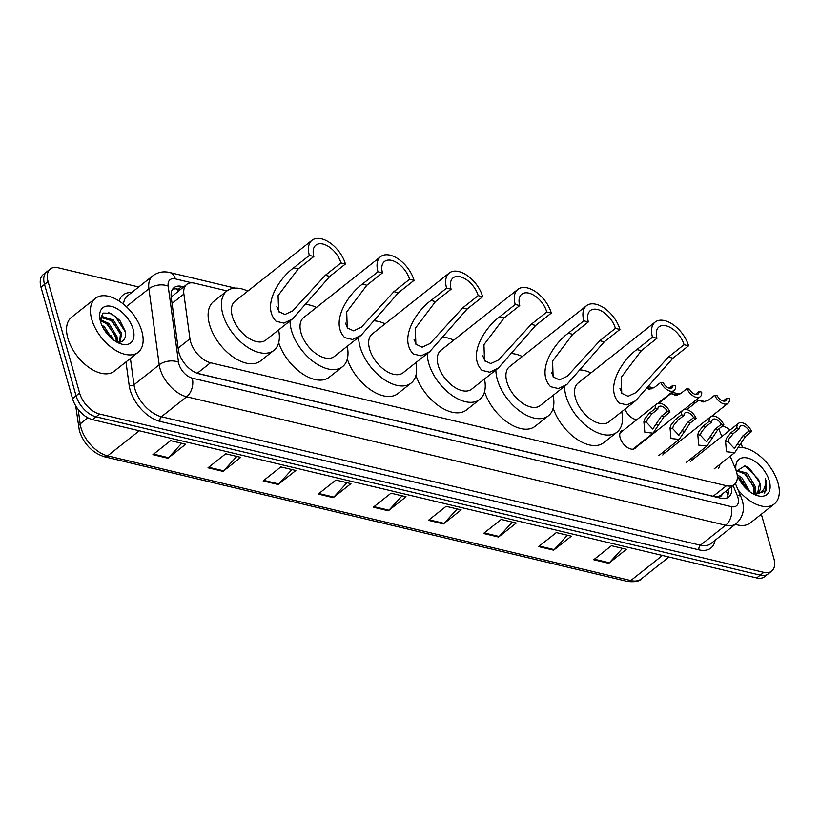 <?xml version="1.0" encoding="UTF-8"?>
<svg xmlns="http://www.w3.org/2000/svg" width="820" height="820" viewBox="0 0 820 820"><rect width="100%" height="100%" fill="white"/><g stroke="black" fill="none" stroke-linecap="round" stroke-linejoin="round"><path stroke-width="1.23" d="M636.279 446.459A11.008 6.304 -128.4 0 1 634.987 448.366A11.008 6.304 -128.4 0 1 626.859 447.136A11.008 6.304 -128.4 0 1 620.145 437.818A11.008 6.304 -128.4 0 1 621.314 431.094A11.008 6.304 -128.4 0 1 623.466 430.274M226.996 290.915L194.617 283.187A20.643 11.818 51.6 0 0 186.724 284.407A20.643 11.818 51.6 0 0 183.885 294.052L189.953 338.783A20.643 11.818 51.6 0 0 190.578 341.755A20.643 11.818 51.6 0 0 210.535 362.737L726.458 485.727A20.643 11.818 51.6 0 0 734.351 484.507A20.643 11.818 51.6 0 0 735.478 468.825L730.189 456.217M734.351 484.507L721.077 495.024A20.643 11.818 -128.4 0 1 718.248 496.366L718.515 496.428A6.878 3.936 51.6 0 0 722.102 494.214M186.724 284.407L171.708 296.676A20.643 12.177 172.3 0 0 171.144 296.563M210.535 362.737L197.23 373.274L713.154 496.264L718.248 496.366M695.616 402.62L693.433 402.097M667.87 395.998L667.285 395.865M721.887 436.455L718.74 428.973M636.996 419.553A11.008 6.304 -128.4 0 1 625.004 409.139M664.343 451.184A11.008 6.304 -128.4 0 1 662.745 454.977M692.09 457.796A11.008 6.304 -128.4 0 1 690.491 461.588M719.837 464.417A11.008 6.304 -128.4 0 1 718.248 468.21M183.67 286.826L181.958 286.416A20.643 11.818 51.6 0 0 174.065 287.635A20.643 11.818 51.6 0 0 171.226 297.27L178.36 349.832A20.643 11.818 51.6 0 0 178.986 352.805A20.643 11.818 51.6 0 0 198.932 373.797L720.882 498.211A20.643 11.818 51.6 0 0 728.775 496.992A20.643 11.818 51.6 0 0 731.522 486.752M761.339 514.222L773.875 558.512A20.643 11.818 -128.4 0 1 771.661 571.12A20.643 11.818 -128.4 0 1 763.768 572.339L99.558 414.008A20.643 11.818 -128.4 0 1 79.601 393.016L48.083 281.608A20.643 11.818 -128.4 0 1 50.286 269.001A20.643 11.818 -128.4 0 1 58.179 267.781L138.713 286.979M740.911 443.21A20.643 11.818 -128.4 0 1 742.346 447.105L742.469 447.525M722.369 426.113L722.399 426.113A20.643 11.818 -128.4 0 1 730.138 429.916M771.661 571.12L764.588 576.726A20.643 11.818 -128.4 0 1 756.696 577.946L92.475 419.614A20.643 11.818 -128.4 0 1 72.529 398.622L41 287.215L44.536 284.407A20.643 11.818 -128.4 0 1 46.75 271.809A20.643 11.818 -128.4 0 0 44.536 284.407L76.065 395.814L44.536 284.407L48.083 281.608M92.475 419.614L96.022 416.806A20.643 11.818 -128.4 0 1 76.065 395.814A20.643 11.818 -128.4 0 0 96.022 416.806L760.232 575.138L96.022 416.806L99.558 414.008M768.125 573.918A20.643 11.818 -128.4 0 1 760.232 575.138A20.643 11.818 -128.4 0 0 768.125 573.918M727.976 489.55A20.643 11.818 -128.4 0 1 726.766 498.099M172.528 289.337A20.643 11.818 -128.4 0 1 178.411 289.214L180.133 289.624M622.503 548.354L609.342 562.766A5.504 3.649 103.4 0 1 608.747 563.319L626.449 549.297L611.423 545.72L593.721 559.732L608.747 563.319M567.399 535.224L554.238 549.625A5.504 3.649 103.4 0 1 553.643 550.179L571.345 536.167L556.319 532.58L538.617 546.602L553.643 550.179M512.295 522.094L499.144 536.495A5.504 3.649 103.4 0 1 498.55 537.049L516.251 523.027L501.225 519.449L483.523 533.471L498.55 537.049M457.201 508.953L444.04 523.355A5.504 3.649 103.4 0 1 443.446 523.918L461.147 509.896L446.121 506.319L428.419 520.331L443.446 523.918M181.691 443.282L168.541 457.683A5.504 3.649 103.4 0 1 167.946 458.236L185.648 444.225L170.621 440.637L152.92 454.659L167.946 458.236M236.796 456.412L223.634 470.813A5.504 3.649 103.4 0 1 223.04 471.377L240.742 457.355L225.715 453.778L208.013 467.789L223.04 471.377M291.899 469.553L278.738 483.954A5.504 3.649 103.4 0 1 278.144 484.507L295.846 470.495L280.819 466.908L263.117 480.93L278.144 484.507M346.993 482.683L333.842 497.084A5.504 3.649 103.4 0 1 333.248 497.648L350.95 483.626L335.923 480.048L318.221 494.06L333.248 497.648M402.097 495.823L388.936 510.224A5.504 3.649 103.4 0 1 388.342 510.778L406.043 496.766L391.017 493.179L373.315 507.201L388.342 510.778M41 287.215A20.643 11.818 -128.4 0 1 43.214 274.608L50.286 269.001M141.839 331.28A34.409 19.69 -128.4 0 1 138.16 352.292A34.409 19.69 -128.4 0 1 112.74 348.449A34.409 19.69 -128.4 0 1 91.748 319.339A34.409 19.69 -128.4 0 1 95.427 298.337A34.409 19.69 -128.4 0 1 120.847 302.17A34.409 19.69 -128.4 0 1 141.839 331.28M138.16 352.292L114.257 371.214A34.409 19.69 -128.4 0 1 88.837 367.38A34.409 19.69 -128.4 0 1 67.855 338.27A34.409 19.69 -128.4 0 1 71.535 317.258L95.427 298.337M100.46 321.419A22.437 12.843 -128.4 0 1 99.794 318.273A22.437 12.843 -128.4 0 1 112.852 306.793A22.437 12.843 -128.4 0 1 133.127 329.209A22.437 12.843 -128.4 0 1 119.751 343.478A22.437 12.843 -128.4 0 1 100.46 321.419M116.081 341.94C123.318 342.934 126.362 339.337 125.193 331.147L119.822 320.374L110.874 313.25L103.023 313.076L100.081 319.677M119.689 342.196L120.376 334.15L112.237 320.856L101.526 317.637M120.304 342.094L121.483 333.268L113.344 319.974L102.756 316.694L100.081 318.929M102.039 317.145L100.265 320.692M116.317 341.807L115.948 337.645L107.809 324.361L100.276 320.589M117.28 342.165L117.055 336.774L108.916 323.48L100.46 319.677M110.167 337.082L102.93 327.487M112.289 338.978L104.488 326.985L101.731 324.976M111.069 335.749A34.409 19.69 -128.4 0 1 113.713 340.085M109.767 336.692L103.248 328.072M115.528 336.067L106.456 323.49L104.765 322.178M119.945 332.571L110.885 319.984L109.193 318.683M125.327 331.874L115.312 316.489L108.312 312.42M276.811 306.782A18.583 10.629 -128.4 0 1 278.933 311.938M309.355 255.409L313.865 256.486A18.583 10.629 -128.4 0 1 315.854 245.139A18.583 10.629 -128.4 0 1 329.579 247.22A18.583 10.629 -128.4 0 1 340.915 262.933L345.415 264.009L329.804 276.381L292.463 318.97L283.884 323.141L276.084 321.276C261.078 305.737 279.569 277.877 293.734 267.781L309.355 255.409A24.774 14.176 -128.4 0 1 312 240.28A24.774 14.176 -128.4 0 1 330.306 243.048A24.774 14.176 -128.4 0 1 345.415 264.009M313.865 256.486L298.244 268.858L278.082 295.6L278.626 311.518L284.95 314.48L292.75 310.841L325.294 275.305L340.915 262.933M312 240.28L235.002 301.258A24.774 14.176 51.6 0 0 232.347 316.387A24.774 14.176 51.6 0 0 247.455 337.348A24.774 14.176 51.6 0 0 265.762 340.105L292.463 318.97M278.595 329.947A37.853 21.658 -128.4 0 1 273.88 350.365A37.853 21.658 -128.4 0 1 245.918 346.132A37.853 21.658 -128.4 0 1 222.825 314.111A37.853 21.658 -128.4 0 1 226.884 291.008A37.853 21.658 -128.4 0 1 247.835 291.09M273.88 350.365L260.606 360.872A37.853 21.658 -128.4 0 1 232.644 356.649A37.853 21.658 -128.4 0 1 209.551 324.628A37.853 21.658 -128.4 0 1 213.6 301.514L226.884 291.008M345.435 323.141A18.583 10.629 -128.4 0 1 347.557 328.297M377.979 271.768L382.489 272.845A18.583 10.629 -128.4 0 1 384.477 261.498A18.583 10.629 -128.4 0 1 398.202 263.568A18.583 10.629 -128.4 0 1 409.539 279.292L414.049 280.368L398.428 292.74L361.087 335.329L352.508 339.49L344.707 337.635C329.712 322.096 348.203 294.236 362.358 284.14L377.979 271.768A24.774 14.176 -128.4 0 1 380.634 256.639A24.774 14.176 -128.4 0 1 398.93 259.407A24.774 14.176 -128.4 0 1 414.049 280.368M382.489 272.845L366.868 285.216L346.706 311.959L347.249 327.877L353.584 330.839L361.374 327.2L393.918 291.664L409.539 279.292M380.634 256.639L303.625 317.617A24.774 14.176 51.6 0 0 300.971 332.746A24.774 14.176 51.6 0 0 316.089 353.707A24.774 14.176 51.6 0 0 334.386 356.464L361.087 335.329M347.229 346.306A37.853 21.658 -128.4 0 1 342.504 366.724A37.853 21.658 -128.4 0 1 314.542 362.491A37.853 21.658 -128.4 0 1 291.459 330.47A37.853 21.658 -128.4 0 1 290.013 320.907M342.504 366.724L329.23 377.231A37.853 21.658 -128.4 0 1 302.006 373.52A37.853 21.658 -128.4 0 1 278.677 342.637M305.337 304.476A37.853 21.658 -128.4 0 1 316.458 307.449M414.059 339.5A18.583 10.629 -128.4 0 1 416.181 344.656M446.603 288.127L451.113 289.204A18.583 10.629 -128.4 0 1 453.101 277.857A18.583 10.629 -128.4 0 1 466.826 279.928A18.583 10.629 -128.4 0 1 478.162 295.651L482.672 296.727L467.051 309.099L429.711 351.688L421.131 355.849L413.331 353.994C398.335 338.455 416.827 310.595 430.982 300.499L446.603 288.127A24.774 14.176 -128.4 0 1 449.257 272.998A24.774 14.176 -128.4 0 1 467.554 275.766A24.774 14.176 -128.4 0 1 482.672 296.727M451.113 289.204L435.492 301.575L415.33 328.318L415.873 344.236L422.208 347.198L429.998 343.559L462.541 308.023L478.162 295.651M449.257 272.998L372.249 333.976A24.774 14.176 51.6 0 0 369.594 349.105A24.774 14.176 51.6 0 0 384.713 370.066A24.774 14.176 51.6 0 0 403.009 372.823L429.711 351.688M415.853 362.665A37.853 21.658 -128.4 0 1 411.127 383.083A37.853 21.658 -128.4 0 1 383.165 378.85A37.853 21.658 -128.4 0 1 360.082 346.829A37.853 21.658 -128.4 0 1 358.637 337.266M411.127 383.083L397.854 393.59A37.853 21.658 -128.4 0 1 370.63 389.879A37.853 21.658 -128.4 0 1 347.301 358.996M373.961 320.835A37.853 21.658 -128.4 0 1 385.082 323.808M482.683 355.859A18.583 10.629 -128.4 0 1 484.815 361.015M515.226 304.486L519.736 305.563A18.583 10.629 -128.4 0 1 521.725 294.216A18.583 10.629 -128.4 0 1 535.45 296.286A18.583 10.629 -128.4 0 1 546.786 312.01L551.296 313.086L535.675 325.448L498.345 368.047L489.765 372.208L481.955 370.353C466.959 354.814 485.45 326.954 499.605 316.858L515.226 304.486A24.774 14.176 -128.4 0 1 517.881 289.357A24.774 14.176 -128.4 0 1 536.178 292.125A24.774 14.176 -128.4 0 1 551.296 313.086M519.736 305.563L504.115 317.934L483.954 344.677L484.497 360.595L490.831 363.557L498.632 359.918L531.165 324.382L546.786 312.01M517.881 289.357L440.873 350.335A24.774 14.176 51.6 0 0 438.218 365.464A24.774 14.176 51.6 0 0 453.337 386.425A24.774 14.176 51.6 0 0 471.633 389.182L498.345 368.047M484.476 379.024A37.853 21.658 -128.4 0 1 479.751 399.442A37.853 21.658 -128.4 0 1 451.799 395.209A37.853 21.658 -128.4 0 1 428.706 363.188A37.853 21.658 -128.4 0 1 427.261 353.625M479.751 399.442L466.477 409.949A37.853 21.658 -128.4 0 1 439.253 406.238A37.853 21.658 -128.4 0 1 415.924 375.355M442.595 337.194A37.853 21.658 -128.4 0 1 453.716 340.167M551.306 372.218A18.583 10.629 -128.4 0 1 553.438 377.374M583.85 320.845L588.36 321.922A18.583 10.629 -128.4 0 1 590.349 310.575A18.583 10.629 -128.4 0 1 604.073 312.645A18.583 10.629 -128.4 0 1 615.41 328.369L619.92 329.445L604.299 341.807L566.968 384.406L558.389 388.567L550.579 386.712C535.583 371.173 554.074 343.313 568.239 333.217L583.85 320.845A24.774 14.176 -128.4 0 1 586.505 305.716A24.774 14.176 -128.4 0 1 604.811 308.484A24.774 14.176 -128.4 0 1 619.92 329.445M588.36 321.922L572.739 334.293L552.577 361.036L553.121 376.954L559.455 379.916L567.255 376.277L599.789 340.741L615.41 328.369M586.505 305.716L509.497 366.694A24.774 14.176 51.6 0 0 506.852 381.823A24.774 14.176 51.6 0 0 521.961 402.784A24.774 14.176 51.6 0 0 540.267 405.541L566.968 384.406M553.1 395.383A37.853 21.658 -128.4 0 1 548.385 415.801A37.853 21.658 -128.4 0 1 520.423 411.568A37.853 21.658 -128.4 0 1 497.33 379.547A37.853 21.658 -128.4 0 1 495.885 369.984M548.385 415.801L535.101 426.308A37.853 21.658 -128.4 0 1 507.877 422.597A37.853 21.658 -128.4 0 1 484.548 391.714M511.219 353.553A37.853 21.658 -128.4 0 1 522.34 356.526M619.941 388.577A18.583 10.629 -128.4 0 1 622.062 393.723M652.484 337.204L656.984 338.281A18.583 10.629 -128.4 0 1 658.972 326.934A18.583 10.629 -128.4 0 1 672.707 329.005A18.583 10.629 -128.4 0 1 684.034 344.728L688.544 345.804L672.923 358.166L635.592 400.765L627.013 404.926L619.213 403.071C604.207 387.532 622.698 359.672 636.863 349.576L652.484 337.204A24.774 14.176 -128.4 0 1 655.129 322.075A24.774 14.176 -128.4 0 1 673.435 324.843A24.774 14.176 -128.4 0 1 688.544 345.804M656.984 338.281L641.363 350.652L621.211 377.395L621.745 393.313L628.079 396.275L635.879 392.636L668.413 357.1L684.034 344.728M655.129 322.075L578.12 383.053A24.774 14.176 51.6 0 0 575.476 398.182A24.774 14.176 51.6 0 0 590.584 419.133A24.774 14.176 51.6 0 0 608.891 421.9L635.592 400.765M621.724 411.742A37.853 21.658 -128.4 0 1 617.009 432.16A37.853 21.658 -128.4 0 1 589.047 427.927A37.853 21.658 -128.4 0 1 565.954 395.906A37.853 21.658 -128.4 0 1 564.519 386.343M617.009 432.16L603.725 442.667A37.853 21.658 -128.4 0 1 576.501 438.956A37.853 21.658 -128.4 0 1 553.182 408.063M579.842 369.912A37.853 21.658 -128.4 0 1 590.964 372.885M738.994 447.361A34.409 19.69 -128.4 0 1 778.006 482.929A34.409 19.69 -128.4 0 1 774.316 503.941A34.409 19.69 -128.4 0 1 738.031 489.817M774.316 503.941L750.423 522.863A34.409 19.69 -128.4 0 1 735.263 524.328M753.959 493.947L753.959 487.828L746.015 474.38L736.411 470.639M755.035 493.855L755.364 486.721L747.42 473.273L736.473 470.167M747.717 490.011L740.399 478.829L738.072 477.045M749.849 491.713L741.803 477.722L737.159 474.647M757.629 493.045L759.576 483.38L758.131 478.931L745.031 465.76L736.36 471.213M758.131 478.931A15.559 8.907 -128.4 0 1 759.853 483.164A15.559 8.907 -128.4 0 1 758.192 492.666A15.559 8.907 -128.4 0 1 755.425 493.794L753.344 493.937M735.981 470.106A22.437 12.843 -128.4 0 1 735.95 469.911A22.437 12.843 -128.4 0 1 749.008 458.441A22.437 12.843 -128.4 0 1 769.293 480.858A22.437 12.843 -128.4 0 1 755.917 495.126A22.437 12.843 -128.4 0 1 737.18 474.811M754.677 494.603L766.464 490.688L766.341 481.576L765.193 478.367L765.552 481.77C765.48 489.161 762.098 493.168 755.425 493.794M756.153 493.65L754.82 487.152M747.614 489.919L738.205 477.342M753.539 486.178L744.304 473.283L742.51 471.869M759.156 481.729L749.921 468.835L746.569 466.375M764.711 493.138L766.187 481.699L765.193 478.367M657.845 409.159L651.777 413.967L647.38 419.348L646.457 422.32L652.751 429.034L661.33 416.252L667.408 411.445A6.878 3.936 51.6 0 0 658.849 406.648A6.878 3.936 51.6 0 0 657.845 409.159L655.262 408.544L649.194 413.352L644.868 418.753L643.884 421.705L644.838 432.283L653.089 433.155L632.845 449.186M655.262 408.544A10.322 5.904 51.6 0 1 656.707 403.952A10.322 5.904 51.6 0 1 669.991 412.06L663.913 416.867L653.089 433.155M669.991 412.06L667.408 411.445M683.993 415.402L677.925 420.199L673.527 425.58L672.605 428.553L678.899 435.266L687.478 422.484L693.556 417.677A6.878 3.936 51.6 0 0 684.997 412.88A6.878 3.936 51.6 0 0 683.993 415.402L681.41 414.787L675.342 419.584L671.016 424.985L670.032 427.937L670.986 438.515L679.237 439.387L658.685 455.664M681.41 414.787A10.322 5.904 51.6 0 1 682.855 410.184A10.322 5.904 51.6 0 1 696.139 418.292L690.061 423.099L679.237 439.387M696.139 418.292L693.556 417.677M711.75 422.013L705.671 426.82L701.274 432.202L700.352 435.164L706.645 441.888L715.235 429.096L721.303 424.288A6.878 3.936 51.6 0 0 712.744 419.491A6.878 3.936 51.6 0 0 711.75 422.013L709.167 421.398L703.088 426.205L698.773 431.597L697.779 434.559L698.732 445.127L706.994 445.998L686.432 462.275M709.167 421.398A10.322 5.904 51.6 0 1 710.612 416.796A10.322 5.904 51.6 0 1 723.886 424.904L717.818 429.711L706.994 445.998M723.886 424.904L721.303 424.288M739.496 428.624L733.428 433.431L729.021 438.813L728.109 441.785L734.392 448.499L742.981 435.717L749.049 430.91A6.878 3.936 51.6 0 0 740.491 426.113A6.878 3.936 51.6 0 0 739.496 428.624L736.913 428.009L730.845 432.816L726.52 438.218L725.536 441.17L726.479 451.748L734.74 452.619L714.189 468.886M736.913 428.009A10.322 5.904 51.6 0 1 738.359 423.417A10.322 5.904 51.6 0 1 751.632 431.525L745.564 436.332L734.74 452.619M751.632 431.525L749.049 430.91M650.957 388.957L648.753 388.598L649.501 389.1M660.797 382.376L663.38 382.991A6.878 3.936 51.6 0 0 671.939 387.788A6.878 3.936 51.6 0 0 672.933 385.277L675.526 385.892A10.322 5.904 51.6 0 1 674.081 390.484A10.322 5.904 51.6 0 1 660.797 382.376L654.729 387.183L649.419 389.1L646.816 388.465M648.149 388.946L648.876 389.069M647.41 387.686L651.603 388.803M672.933 385.277L669.264 388.188M677.105 395.189L674.901 394.83L675.649 395.332M686.945 388.608L689.528 389.233A6.878 3.936 51.6 0 0 698.086 394.02A6.878 3.936 51.6 0 0 699.081 391.509L701.674 392.124A10.322 5.904 51.6 0 1 700.229 396.716A10.322 5.904 51.6 0 1 686.945 388.608L680.877 393.415L675.567 395.332L670.975 393.549L677.75 395.035M674.296 395.178L675.024 395.301M699.081 391.509L695.411 394.42M704.851 401.81L702.648 401.441L703.396 401.954M714.691 395.23L717.274 395.845A6.878 3.936 51.6 0 0 725.833 400.642A6.878 3.936 51.6 0 0 726.838 398.12L729.421 398.735A10.322 5.904 51.6 0 1 727.976 403.337A10.322 5.904 51.6 0 1 714.691 395.23L708.623 400.037L703.314 401.954L698.722 400.16L705.497 401.656M702.043 401.8L702.771 401.913M726.838 398.12L723.158 401.031M178.124 348.151L189.953 338.783M727.965 495.106L727.278 493.312A20.643 7.421 157.2 0 0 725.433 491.569M176.679 288.917A20.643 13.704 103.4 0 1 178.063 291.264M718.515 496.428A20.643 13.704 103.4 0 1 718.843 497.73M172.056 303.41L183.885 294.052M713.154 496.264L726.458 485.727M191.87 282.828L175.337 278.882A13.766 7.872 51.6 0 0 168.182 286.129L178.504 362.173A13.766 7.872 51.6 0 0 178.924 364.152A13.766 7.872 51.6 0 0 192.228 378.143L731.204 506.627A13.766 7.872 51.6 0 0 737.938 497.412A13.766 7.872 51.6 0 0 737.221 495.362L733.08 485.512M731.204 506.627A13.766 9.133 -76.6 0 1 725.639 525.241L186.652 396.757A27.531 15.754 -128.4 0 1 160.054 368.774A27.531 15.754 -128.4 0 1 159.213 364.818L133.988 384.785A27.531 15.754 51.6 0 0 134.828 388.752A27.531 15.754 51.6 0 0 161.427 416.734L700.413 545.218A27.531 15.754 51.6 0 0 710.94 543.588L736.165 523.611A27.531 15.754 -128.4 0 1 725.639 525.241L700.413 545.218A3.444 2.286 103.4 0 0 699.019 549.871L160.043 421.388A3.444 2.286 103.4 0 1 161.427 416.734L186.652 396.757A13.766 9.133 -76.6 0 0 192.228 378.143M736.165 523.611C742.828 517.522 744.888 509.876 742.336 500.671L741.065 497.033A13.766 4.951 157.2 0 0 737.221 495.362M160.043 421.388A30.975 17.722 -128.4 0 1 130.113 389.9A30.975 17.722 -128.4 0 1 129.17 385.451L125.983 361.938M119.228 301.073A30.975 17.722 -128.4 0 1 131.61 292.596M715.091 540.298A30.975 17.722 -128.4 0 1 699.019 549.871M79.601 393.016L72.529 398.622M763.768 572.339L756.696 577.946M178.504 362.173A13.766 8.118 172.3 0 0 159.213 364.818L148.902 288.763L126.311 306.649M168.182 286.129A13.766 8.118 172.3 0 0 148.902 288.763A27.531 15.754 -128.4 0 1 152.684 275.92L127.459 295.887A27.531 15.754 51.6 0 0 123.523 304.21M130.411 358.422L133.988 384.785A3.444 2.029 -7.7 0 1 129.17 385.451M175.337 278.882A13.766 9.133 -76.6 0 0 169.678 272.507C163.395 271.031 157.727 272.168 152.684 275.92M178.411 289.214L181.958 286.416M78.207 409.436L80.175 423.909A27.531 15.754 51.6 0 0 81.006 427.866A27.531 15.754 51.6 0 0 107.615 455.848A6.878 4.571 103.4 0 1 104.376 456.74C92.332 452.783 83.999 444.184 79.396 430.93L75.696 405.787M78.576 427.015A6.878 4.059 172.3 0 1 80.175 423.909L87.873 417.81M139.287 430.766L107.615 455.848L630.775 580.56A27.531 15.754 51.6 0 0 641.291 578.93C639.62 581.329 635.028 582.169 627.536 581.452A6.878 4.571 -76.6 0 0 630.775 580.56L662.447 555.478M388.936 510.224L374.002 506.657M333.842 497.084L318.898 493.527M278.738 483.954L263.794 480.387M223.634 470.813L208.7 467.256M168.541 457.683L153.596 454.116M444.04 523.355L429.096 519.798M499.144 536.495L484.2 532.928M554.238 549.625L539.304 546.069M609.342 562.766L594.397 559.199M276.084 321.276L283.884 323.141M325.294 275.305L329.804 276.381M293.734 267.781L298.244 268.858M344.707 337.635L352.508 339.49M393.918 291.664L398.428 292.74M362.358 284.14L366.868 285.216M413.331 353.994L421.131 355.849M462.541 308.023L467.051 309.099M430.982 300.499L435.492 301.575M481.955 370.353L489.765 372.208M531.165 324.382L535.675 325.448M499.605 316.858L504.115 317.934M550.579 386.712L558.389 388.567M599.789 340.741L604.299 341.807M568.239 333.217L572.739 334.293M619.213 403.071L627.013 404.926M668.413 357.1L672.923 358.166M636.863 349.576L641.363 350.652M658.634 425.221L656.061 424.606M646.457 422.32L643.884 421.705M651.777 413.967L649.194 413.352M663.913 416.867L661.33 416.252M684.782 431.453L682.209 430.838M672.605 428.553L670.032 427.937M677.925 420.199L675.342 419.584M690.061 423.099L687.478 422.484M712.529 438.075L709.956 437.46M700.352 435.164L697.779 434.559M705.671 426.82L703.088 426.205M717.818 429.711L715.235 429.096M740.286 444.686L737.703 444.071M728.109 441.785L725.536 441.17M733.428 433.431L730.845 432.816M745.564 436.332L742.981 435.717M727.278 493.312L726.274 490.903M696.785 401.697L695.38 400.56M679.862 394.123L671.887 392.216M653.714 387.891L648.23 386.579M235.186 288.117L169.678 272.507M741.065 497.033L735.376 483.503M627.536 581.452L104.376 456.74M641.291 578.93L668.956 557.026M656.707 403.952L620.022 432.991M682.855 410.184L635.838 447.412M710.612 416.796L663.585 454.034M738.359 423.417L691.332 460.645M674.081 390.484L657.814 403.368M700.229 396.716L683.962 409.6M670.975 393.549L658.808 403.173M727.976 403.337L711.709 416.211M698.722 400.16L686.822 409.58"/></g></svg>
